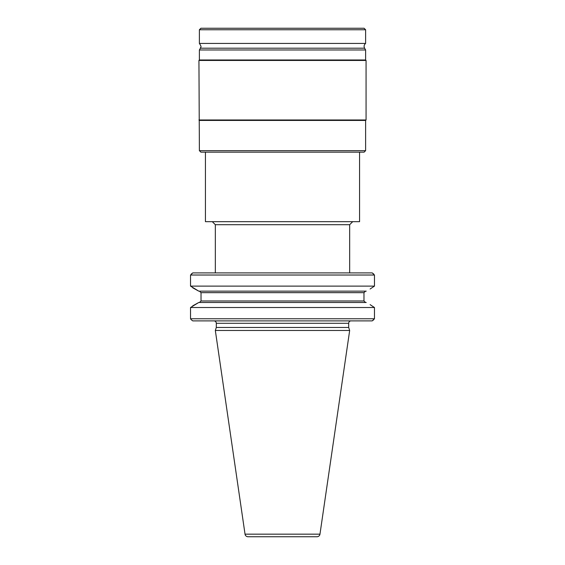 <?xml version="1.0" encoding="UTF-8"?>
<svg xmlns="http://www.w3.org/2000/svg" width="565" height="565" viewBox="0 0 565 565"><rect width="100%" height="100%" fill="white"/><g stroke="black" fill="none" stroke-linecap="round" stroke-linejoin="round"><path stroke-width="0.85" d="M192.785 272.902L372.215 272.902L374.468 275.021L190.532 275.021L192.785 272.902L191.274 274.025M350.801 320.885L350.801 320.885A2.415 2.415 0 0 0 348.69 323.3L348.69 327.46L349.671 330.476L319.967 534.165L245.033 534.165L215.329 330.476L349.671 330.476M192.785 320.885L191.274 319.762L192.785 320.885L372.215 320.885L374.468 318.766L374.468 307.515L370.117 304.641M199.445 291.152L201.027 292.663L363.973 292.663L363.973 300.976L363.973 292.663L365.555 291.152M192.686 287.776L198.767 291.152L190.532 286.116L374.468 286.116L370.117 288.998M372.215 272.902L373.726 274.025M192.686 305.863L198.767 302.487L190.532 307.515L374.468 307.515M365.555 302.487L363.973 300.976L201.027 300.976L199.445 302.487M191.274 319.762L190.532 318.766L374.468 318.766M201.027 292.663L201.027 300.976M190.532 286.116L190.532 275.021M374.468 286.116L374.468 275.021M366.233 291.152L198.767 291.152M198.767 302.487L366.233 302.487M190.532 318.766L190.532 307.515M213.895 320.885A2.415 2.415 0 0 1 216.31 323.3L216.31 327.46L348.69 327.46M216.31 327.46L215.329 330.476M319.967 534.165A3.023 3.023 0 0 1 316.972 536.75L248.028 536.75A3.023 3.023 0 0 1 245.033 534.165M372.215 320.885L373.726 319.762M349.671 272.902L349.671 224.701L352.694 221.678M215.329 272.902L215.329 224.701L349.671 224.701M359.566 152.162L359.566 221.678L205.434 221.678L205.434 152.162M199.389 150.65L365.611 150.65L364.1 152.162L200.9 152.162L199.389 150.65L198.937 60.441L366.064 60.441L366.064 119.978L198.937 119.978M199.389 120.43L365.611 120.43L366.064 119.978M366.064 60.441L365.611 59.982L199.389 59.982L198.937 60.441M199.389 59.982L199.389 49.974L365.611 49.974L365.611 59.982M364.587 48.194L200.413 48.194C200.229 46.782 202.482 48.067 199.389 43.441L365.611 43.441C364.058 44.762 363.712 46.351 364.587 48.194L365.611 49.974M365.611 43.441L365.611 29.761L199.389 29.761L199.389 43.441M199.389 29.761L200.9 28.25L364.1 28.25L365.611 29.761M216.31 323.3L348.69 323.3M365.611 150.65L365.611 120.43M200.413 48.194L199.389 49.974M215.329 224.701L212.306 221.678"/></g></svg>
